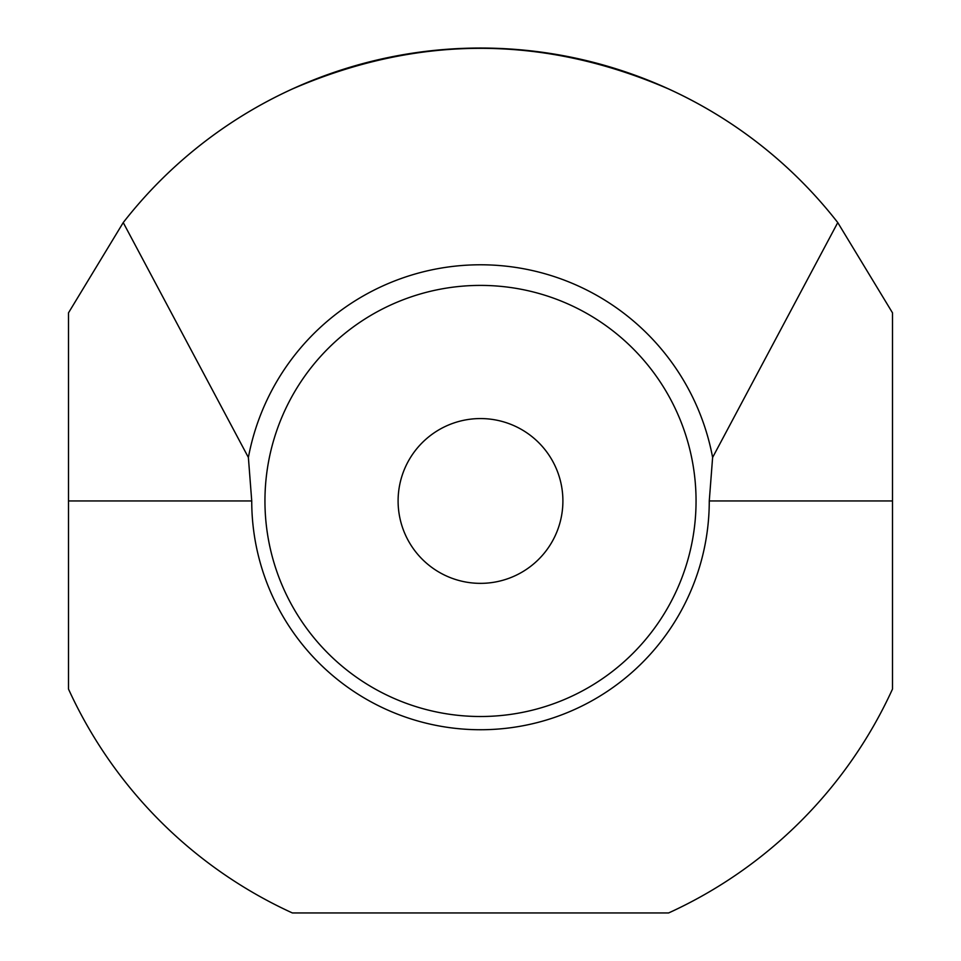 <?xml version="1.0" encoding="UTF-8"?>
<svg xmlns="http://www.w3.org/2000/svg" width="961" height="961" viewBox="0 0 961 961"><rect width="100%" height="100%" fill="white"/><g stroke="black" fill="none" stroke-linecap="round" stroke-linejoin="round"><path stroke-width="1.44" d="M892.493 500.957L892.493 689.085A452.907 452.907 0 0 1 668.628 912.95L292.372 912.95A452.907 452.907 0 0 1 68.507 689.085L68.507 312.83L123.236 222.58L248.382 457.46L251.734 500.957A228.766 228.766 0 0 0 480.5 729.735A228.766 228.766 0 0 0 709.266 500.957L712.618 457.46L837.764 222.58L892.493 312.83L892.493 500.957L709.266 500.957M668.628 88.977C543.205 34.776 417.795 34.776 292.372 88.977A452.907 452.907 0 0 0 123.236 222.58A452.907 452.907 0 0 1 837.764 222.58A452.907 452.907 0 0 0 668.628 88.977A452.907 452.907 0 0 1 837.764 222.58M480.5 418.564A82.394 82.394 0 0 1 551.854 542.16A82.394 82.394 0 0 1 409.146 542.16A82.394 82.394 0 0 1 480.5 418.564M480.5 716.51A215.552 215.552 0 0 1 264.948 500.957A215.552 215.552 0 0 1 480.5 285.405A215.552 215.552 0 0 1 696.052 500.957A215.552 215.552 0 0 1 480.5 716.51M248.382 457.46A236.154 236.154 0 0 1 712.618 457.46M123.236 222.58A452.907 452.907 0 0 1 292.372 88.977M68.507 500.957L251.734 500.957"/></g></svg>
